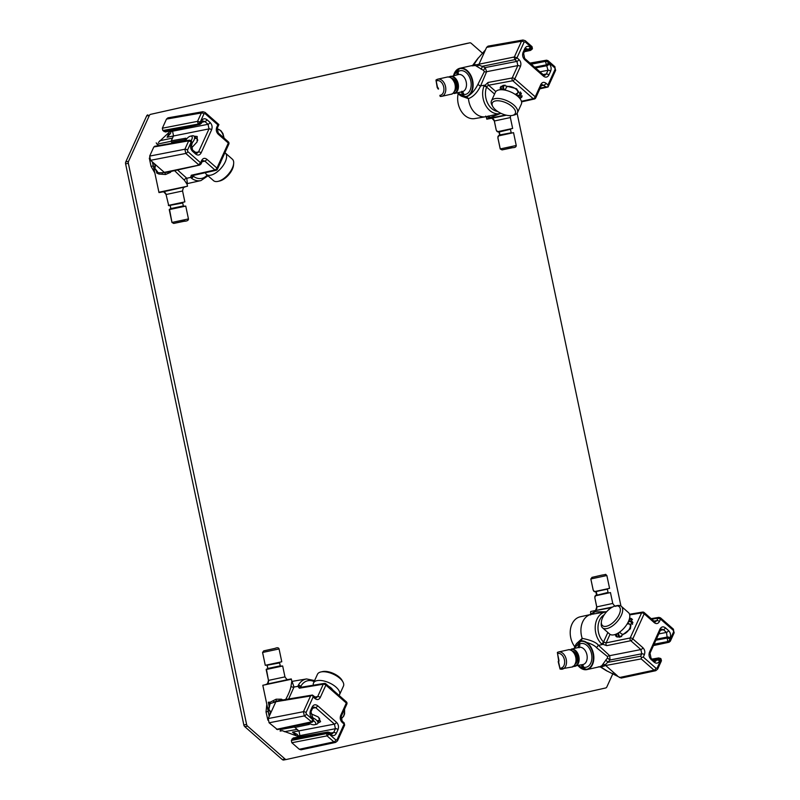 <?xml version="1.0" encoding="UTF-8"?>
<svg xmlns="http://www.w3.org/2000/svg" width="800" height="800" viewBox="0 0 800 800"><rect width="100%" height="100%" fill="white"/><g stroke="black" fill="none" stroke-linecap="round" stroke-linejoin="round"><path stroke-width="1.2" d="M286.46 759.47L283.78 759.99A2.66 1.97 -101 0 1 283.74 760A2.66 1.97 -101 0 1 282.26 759.54L244.79 726.66A2.66 1.97 -101 0 1 243.84 724.95L246.6 724.42A2.66 1.97 79 0 0 247.55 726.13L285.02 759A2.66 1.97 79 0 0 286.5 759.46A2.66 1.97 79 0 0 286.54 759.46L605.66 687.97A2.66 1.97 79 0 0 606.86 686.9L613.16 673.03M483.08 53.71L471.23 43.32A2.66 1.97 79 0 0 469.75 42.85A2.66 1.97 79 0 0 469.71 42.86L466.96 43.4A2.66 1.97 -101 0 1 467 43.39A2.66 1.97 -101 0 1 467.04 43.38M466.96 43.4L150.59 114.35A2.66 1.97 79 0 0 149.39 115.42L128.53 161.36A2.66 1.97 79 0 0 128.35 163.32L246.6 724.42M128.35 163.32L125.6 163.85A2.66 1.97 -101 0 1 125.78 161.89L146.64 115.95A2.66 1.97 -101 0 1 147.84 114.89M125.6 163.85L243.84 724.95M469.71 42.86L150.59 114.35M620.96 606.06L517.12 113.3M521.44 101.3L533.21 98.67L512.77 80.74L488.62 85.22A1.99 1.45 -100.5 0 1 488.05 82.47L483.93 86.28A18.22 13.52 79 0 0 485.9 105.81A18.22 13.52 79 0 0 500.09 113.57L486.16 116.66A18.59 13.79 -101 0 1 485.64 116.76L474.66 118.6A18.3 13.58 -101 0 1 458.15 93.8M473.05 65.32A1.99 1.5 79 0 0 473.97 64.52L472.02 65.86L475.37 65.52L483.57 70.41L484.32 71.61A1.99 1.34 -169.6 0 0 486.62 71.7L480.61 85.88C477.5 92.41 473.45 96.66 468.46 98.64L466.56 96.71C470.85 94.91 474.65 90.78 477.94 84.34A1.99 0.55 -147.7 0 0 480.61 85.88L484.48 85.2L486.82 86.57L486.58 87.07A1.99 0.85 -159.3 0 0 483.93 86.28M520.37 91.93A9.2 4.27 -155.6 0 1 520.46 93.78A9.2 4.27 -155.6 0 1 518.08 95.43A9.2 4.27 24.4 0 1 516.85 95.56M504.77 90.07A9.2 4.27 24.4 0 1 503.73 86.18A9.2 4.27 24.4 0 1 505.01 85.11M518.62 97.11A11.85 5.5 24.4 0 0 519.83 96.96A11.85 5.5 -155.6 0 0 522.18 95.9M502.43 89.76A11.85 5.5 24.4 0 1 501 86.34M519.99 98.66L521.93 96.98L516.52 88.71L503.32 85.29L500.31 87.27L500.3 89.75M535.74 97.89L541.36 85.51A1.99 0.92 -155.6 0 0 540.86 84.43L535.24 96.81A1.99 0.96 -48.7 0 1 533.21 98.67A1.99 1.49 77.4 0 0 534.36 99.01A1.99 1.99 0 0 0 535.74 97.89A1.99 0.92 -155.6 0 0 535.24 96.81L514.8 78.88A1.99 0.92 -155.6 0 0 512.2 77.98L517.82 65.6A1.99 0.92 24.4 0 1 520.42 66.5C521.34 63.86 520.85 61.53 518.95 59.52L517 57.81L514.38 56.97A1.99 0.92 -155.6 0 0 514.36 56.97L514.94 59.63L517 57.81L524.11 42.15A1.99 0.92 -155.6 0 0 521.5 41.25L514.36 56.97L478.97 64.21L478.8 65.05L485.18 67.58L486.62 71.7L517.82 65.6L516.93 61.38A1.99 0.96 -48.7 0 0 518.95 59.52M488.05 82.47L512.2 77.98A1.99 1.45 -100.5 0 0 512.77 80.74A1.99 0.96 -48.7 0 0 514.8 78.88L520.42 66.5M485.64 116.76A18.59 13.79 -101 0 1 468.46 98.64L461.27 96.1M488.21 115.97L490.28 117.52L500.6 113.44M547.96 86.44L548 87.01L547.96 86.44L548 87.01L546 86.88L542.25 84.61L541.36 85.51M541.24 85.78L544.01 85.13A1.99 0.96 -48.7 0 0 546.02 83.27C543.9 81.75 542.18 82.13 540.86 84.43M483.57 70.41L485.18 67.58L516.93 61.38L514.94 59.63L482.59 66.24L481.12 69.27M457.27 92.84L466.08 96.82A14.61 9.79 -102.6 0 0 466.26 96.78L466.56 96.71M484.32 71.61L477.94 84.34M473.04 65.33A1.99 1.5 78.9 0 0 473.95 64.52L478.8 65.05L477.01 66.6M531.47 46.55L531.82 47.71L525.2 41.9A1.99 0.96 -48.7 0 0 525.2 40.66L522.95 40.01L488.07 46.13L486.62 47.37L478.97 64.21L476.69 64.73A1.99 1.74 114.1 0 1 475.37 65.52M531.27 64.22L545.43 61.39L548.03 70.26L546.31 74.05L544.72 75.4L543.48 74.93L524.66 58.42L523.61 53.39L525.33 49.6A1.99 0.92 24.4 0 1 524.85 49.92M539.85 88.83L548 87.01L547.97 84.98L555.09 69.32L554.78 67.85L548.15 62.04L547.36 60.49L545.67 60.88L548.15 62.04L549.09 63.81C551.1 65.92 551.61 68.37 550.64 71.16L548.92 74.95C547.53 77.37 545.71 77.78 543.48 76.17L524.66 59.66C522.65 57.54 522.14 55.1 523.11 52.31L524.83 48.52A1.99 0.92 24.4 0 1 525.33 49.6L526.36 48.58L530.58 50.38L524.36 51.74M524.83 48.52C526.22 46.1 528.03 45.69 530.27 47.3L531.16 48.08L531.82 47.71L531.95 48.85M531.71 47.96A1.99 0.92 24.4 0 1 532.21 49.04L532.24 48.75M485.5 49.83L477.05 59.49A1.99 0.92 24.4 0 1 477.54 59.16L477.99 58.17M473.95 64.52L477.54 59.16M490.28 117.52L486.29 116.84L486.7 118.81L505.61 115.03M500.25 148.93L516.24 145.49L513.54 132.66L498.56 135.9L497.89 137.72L500.25 148.93L502.05 149.91L500.21 148.94L497.85 137.73L498.71 135.53L497.92 136.53M491.45 118.3A3.32 2.85 -100.6 0 1 494.37 120.99L496.27 130.26L497.67 131.68L512.65 128.44L497.98 131.95L508.18 129.61M513.54 132.66L499.91 135.26A1.99 1.34 77.4 0 1 499.91 135.26L499.91 135.26A1.99 1.34 77.4 0 1 499.94 135.26L499.3 131.69M496.85 131.37L497.98 131.95L496.27 130.26L494.32 121C492.33 118.37 491.12 117.5 490.68 118.39M514.38 56.97A1.93 1.4 78.9 0 0 514.2 57.8M546.5 60.19L547.97 60.64L554.78 66.61A1.99 0.96 -48.7 0 1 554.78 67.85M448.97 77A8.8 5.9 77.4 0 1 450.45 76.34A8.8 5.9 77.4 0 1 458.13 83.63A8.8 5.9 77.4 0 1 454.29 93.51A8.8 5.9 77.4 0 1 454.18 93.53L454.22 93.31M440.39 96.41A8.8 5.9 -102.6 0 0 441.67 96.34L440.19 96.43L439.88 95.33A7.47 5.01 -102.6 0 0 443.59 86.52A7.47 5.01 -102.6 0 0 436.19 81.05L435.96 80.04L437.83 79.16A8.8 5.9 -102.6 0 0 436.21 79.93M439.88 95.33L440.19 96.43M438.06 88.15L437.5 87.27A2.32 1.56 77.4 0 1 438.55 89.01M449.32 77.07A8.47 5.67 77.4 0 1 457.5 83.08A8.47 5.67 77.4 0 1 453.88 93.26L453.97 93.03M503.53 85.25A9.96 4.62 -155.6 0 0 502.96 86.01A9.96 4.62 -155.6 0 0 504.07 89.95M517.4 96A9.96 4.62 -155.6 0 0 518.58 95.87A9.96 4.62 24.4 0 0 521.1 94.24A9.96 4.62 24.4 0 0 521.3 93.18M505.1 90.14L506.29 87.52A6.31 2.93 24.4 0 1 507.88 86.48A6.31 2.93 24.4 0 1 514.83 88.31A6.31 2.93 24.4 0 1 517.77 92.73A6.31 2.93 24.4 0 1 516.18 93.77M298.46 736.57L282.26 730.68L280.15 731.09L280.55 728.96M267.92 720.2L266.03 711.96L266.82 704.31M278.11 700.73L275.85 701.73L310.56 695.98L312.35 695.05L313.15 696.93L306.04 712.59L306.35 714.06L312.97 719.87L311.16 721.93L312.86 721.54L312.93 718.89L312.03 718.11C310.03 715.99 309.51 713.54 310.48 710.76L312.21 706.96A1.99 0.92 24.4 0 1 312.71 708.04L313.73 707.03L315.62 707.6L334.44 724.11L335.41 728.71L299.92 735.63L298.98 731.03L297.12 729.4L284.33 731.71M307.93 723.1L309.39 724.39L294.89 727.45L297.12 729.4M310.66 713.61L318.24 716.95L320.59 721.67L317.87 723.16M301.71 687.15L300.81 686.36A1.99 0.99 -151.7 0 0 298.27 685.35L297.88 686.35L299.37 688.19A1.99 1.47 80.5 0 1 300.33 687.38L324.25 683.4A1.99 1.47 80.5 0 0 323.29 684.21A1.99 0.92 24.4 0 1 325.89 685.11L346.32 703.04A1.99 0.92 24.4 0 1 346.83 704.11A1.99 1.99 0 0 0 346.33 701.79A1.99 0.96 131.3 0 1 346.32 703.04L340.7 715.41C339.78 718.06 340.27 720.38 342.17 722.39L344.12 724.1L344.17 725.45M292.18 681.8L294 687.03L288.64 698.98M312.45 695.07L316.19 697.83L317.67 696.58A1.99 0.92 24.4 0 1 320.27 697.48L325.89 685.11A1.99 0.96 131.3 0 0 325.89 683.86A1.99 1.99 0 0 0 324.25 683.4M325.32 683.75A1.99 0.96 131.3 0 1 325.89 683.86L346.33 701.79M346.83 704.11L341.21 716.49A1.99 0.92 -155.6 0 0 340.7 715.41M314.13 681.62A16.23 12.04 79 0 0 300.81 686.36L301.4 687.73M291.94 681.41L291.88 681.42A18.59 13.79 -101 0 1 291.94 681.41A18.59 13.79 -101 0 1 292.46 681.31L306.53 678.95A18.22 13.52 79 0 0 298.27 685.35M291.85 681.92L292.43 681.95L291.81 681.23L291.01 686.22A1.99 1.24 -165.3 0 0 294 687.03L297.88 686.35A1.99 1.31 -167.9 0 1 300.63 686.79M291.01 686.22C290.39 689.85 288.46 694.55 285.2 700.32M282.76 699.96L281.46 699.18L276.11 699.21L270.22 702.19L268.3 702.21L269.47 705.19A1.99 1.64 -10.9 0 1 270.1 703.66L268.3 702.21L269.28 706.87M281.46 699.18L280.95 700.26M278.04 700.74L312.37 695.05L312.55 695.54L312.35 695.05M273.28 700.77A1.99 0.99 -121.1 0 1 273.61 702.16L276.33 701.13L276.11 699.21M315.1 697.4A1.99 0.96 131.3 0 1 315.1 698.64C317.22 700.17 318.95 699.78 320.27 697.48M341.21 716.49L342.18 721.15A1.99 0.96 131.3 0 1 342.17 722.39M312.21 706.96C313.59 704.54 315.41 704.14 317.65 705.74L336.46 722.25C338.47 724.37 338.99 726.82 338.01 729.6L336.29 733.4C334.9 735.82 333.09 736.22 330.85 734.62L329.96 733.83L329.3 734.2L335.92 740.01A1.99 0.96 131.3 0 1 333.89 741.87L335.63 742.4L301.01 749.8L299.28 749.27L291.83 742.74L291.35 740.44L293.21 737.97L328.02 732.03L326.57 733.57L327.05 735.87L329.3 734.2L326.57 733.57L291.35 740.44M310.56 695.98L303.43 711.7L304.32 715.92L312.1 722.21L277.48 729.61L269.09 722.79L268.2 718.56L269.32 716.1C270.82 712.57 270.59 710.36 268.61 709.48L270.25 711.79M338.01 729.6A1.99 0.92 -155.6 0 0 335.41 728.71L333.69 732.5L332.09 733.85L329.96 732.59A1.99 0.96 -48.7 0 0 329.39 732.48M299.92 735.63L298.32 735.9L298.5 737.07M298.32 735.9L297.15 734.3L292.47 732.11L334.44 724.11A1.99 0.96 131.3 0 0 336.46 722.25M269.44 709.99L268.61 709.48L268.82 710.44M268.25 709.52L268.57 708.81A1.99 0.92 24.4 0 1 269.06 708.49L270.1 703.66L275.85 701.73L269.32 716.1M294.89 727.45L294.56 726.18A6.47 4.8 -101 0 0 294.63 725.95M309.05 723.16L294.56 726.18M267.48 707.46L269.18 716.41M262.6 652.47L279.07 648.95L281.78 661.78L265.27 665.3L262.6 652.47L263.68 650.89M268.41 649.83L275.15 648.34L263.82 650.85L262.57 652.47L265.27 665.3L279.37 662.54M267.22 665.55L267.84 668.47L280.25 665.83L279.64 662.91L266.96 665.27L267.85 668.47L266.16 669.53L268.48 680.4L284.96 676.88C286.6 679.38 287.76 680.25 288.45 679.5M343.61 722.79L344.12 724.1L337.01 739.77A1.99 0.92 24.4 0 1 337.51 740.85L344.65 725.14L344.16 722.89L342.18 721.15M312.86 721.54L313.58 720.7A1.99 0.92 24.4 0 1 313.43 720.89M317.9 720.61A6.31 2.93 -155.6 0 0 319.5 719.58A6.31 2.93 -155.6 0 0 319.41 718.07M574.72 646.69A18.3 13.58 -101 0 1 570.57 628.6A18.3 13.58 -101 0 1 580.23 616.8L591.1 614.39A18.59 13.79 -101 0 1 591.62 614.29L605.69 611.93A18.22 13.52 79 0 0 595.4 624.8A18.22 13.52 79 0 0 601.41 643.78L606.73 645.64L630.79 640.72A1.99 0.96 -48.7 0 0 632.8 638.86L644.18 613.8A1.99 0.96 -48.7 0 0 644.19 612.56A1.99 1.99 0 0 0 642.55 612.09L629.53 614.25M591.02 613.83L594.45 611.85L606.58 611.78M621.64 636.57A9.2 4.45 131.3 0 1 619.67 636.1A9.2 4.45 131.3 0 1 618.77 632.68M628.29 621.83A9.2 4.45 131.3 0 1 628.97 621.66A9.2 4.45 -48.7 0 1 631.79 622.28A9.2 4.45 -48.7 0 1 632.53 624.36M632.49 619.62A11.85 5.74 -48.7 0 0 629.95 619.52A11.85 5.74 131.3 0 0 629.15 619.71M617.11 637.09A11.85 5.74 131.3 0 1 616.78 633.81M615.07 634.51L616.12 636.52L619.63 637.2L630.4 628.78L631.82 618.77L629.61 617.98M610.02 634.35L606.14 642.88L630.2 637.96A1.99 1.45 78.4 0 0 630.79 640.72L640.88 649.57A1.99 0.96 -48.7 0 0 642.9 647.72L632.8 638.86A1.99 0.92 24.4 0 0 630.2 637.96L641.57 612.91A1.99 0.92 24.4 0 1 644.18 613.8L654.28 622.66C656.4 624.18 658.13 623.8 659.45 621.5L660.53 619.11L659.93 617.72M607.85 632.49L603.52 642.01L606.14 642.88A1.99 1.45 78.4 0 0 606.73 645.64M591.1 614.39A18.59 13.79 -101 0 0 582.2 638.37C591.08 640.16 596.51 642.49 598.5 645.36L609.68 655.67L610.03 660L605.19 664.81L602.93 664.14L601.85 665.7L599.78 666.72L600.93 667.06L599.19 666.85M629.69 614.88L641.57 612.91A1.99 1.49 -99.4 0 1 642.55 612.09M644.19 612.56L654.28 621.42A1.99 0.96 131.3 0 1 654.28 622.66M604.23 614.77A16.23 12.04 79 0 0 603.52 642.01A1.99 0.9 135.1 0 1 601.41 643.78M576.52 643.64L582.2 638.37L581.24 640.94C589.25 642.81 594.4 645.11 596.69 647.84A1.99 0.59 123.5 0 1 598.5 645.36L602.35 644.54A1.99 0.5 121.9 0 0 603.94 642.36M596.69 647.84L607.61 656.66A1.99 1.38 145.2 0 1 609.68 655.67L640.88 649.57L641.77 653.8A1.99 0.92 24.4 0 1 644.37 654.7C645.29 652.05 644.8 649.73 642.9 647.72M607.61 656.66L607.4 658.05L602.93 664.14M578.08 665.63A14.61 9.79 -102.6 0 0 586.79 669.63A14.61 9.79 -102.6 0 0 586.97 669.59L599.78 666.72M605.63 660.09L608.19 662.28L640.66 656.24L641.77 653.8L610.03 660L607.4 658.05M654.28 621.42L655.37 621.85L656.85 620.6A1.99 0.92 24.4 0 1 659.45 621.5M658.61 617.46L657.96 618.16L660.53 619.11L673.31 630.32A1.99 0.96 -48.7 0 0 673.31 629.08L660.5 617.84L658.89 617.37L651.14 618.66M601.85 665.7A1.99 1.75 -135.5 0 1 603.37 665.88L605.19 664.81L605.69 665.51L641.21 658.91L654.03 670.16L655.76 670.69L621.15 678.08L605.8 670.36A1.99 0.96 -48.7 0 0 606.36 670.48L600.93 667.06L598.31 666.83M652.04 659.09L658.7 657.95L655.4 661.43L654.16 660.95L651.06 658.23L650.01 653.21L660.49 630.13L661.51 629.12L663.4 629.69L666.5 632.41L667.7 641.59L669.06 642.25L670.33 641.21L674.12 632.87L673.31 629.08M669.82 641.58L669.93 639.91L668.12 641.96L670.33 641.21M593.19 614.15L594.45 611.85M568.14 649.83L568.15 649.82C570.22 649.04 572.46 650.56 574.86 654.37C578.03 658.88 574.83 667.29 571.88 667.02A8.8 5.9 -102.6 0 0 575.73 657.23A8.8 5.9 -102.6 0 0 568.14 649.83L558.54 651.98A8.8 5.9 -102.6 0 0 557.55 652.34L557.53 653.58A7.47 5.01 -102.6 0 1 564.51 660.32A7.47 5.01 -102.6 0 1 559.91 668.12L560.37 669.09A8.8 5.9 -102.6 0 0 562.38 669.15A8.8 5.9 -102.6 0 0 566.21 659.27A8.8 5.9 -102.6 0 0 558.54 651.98L557.55 652.34M571.26 649.6L571.27 649.13A8.8 5.9 77.4 0 1 578.85 656.53A8.8 5.9 77.4 0 1 575 666.32A8.8 5.9 77.4 0 1 573.39 666.35M571.88 667.02L560.07 669.09L558.21 661.71L558.86 659.9A2.32 1.56 -102.6 0 1 558.6 661.9L559.91 668.12M617.41 675.79L605.69 665.51L600.93 667.06M641.21 658.91L641.46 657.49L640.66 656.24M641.46 657.49L643.29 657.09L656.06 668.3L657.15 668.05L660.84 659.93L660.97 661.07M660.79 658.76L660.64 658.51A1.99 0.96 -48.7 0 0 660.06 658.4M660.49 658.77L660.84 659.93L660.09 659.88L659.59 660.97C658.2 663.39 656.39 663.8 654.15 662.19L651.06 659.48C649.05 657.36 648.54 654.91 649.51 652.13L659.99 629.05C661.38 626.64 663.19 626.23 665.43 627.84L668.52 630.55C670.53 632.67 671.04 635.12 670.07 637.9L669.93 639.91L673.62 631.79L673.31 630.32M597.51 576.1L602.17 575.06C607.56 574.39 604.47 573.69 606.86 575.52L590.87 578.95L592.16 577.32L590.83 578.96L593.23 590.16L594.59 591.59L609.57 588.35L594.89 591.86L605.1 589.52M612.75 603.45L610.46 592.57L595.48 595.81L594.81 597.63L596.76 606.88L612.75 603.45C614.39 605.95 615.56 606.82 616.24 606.07M596.84 576.27A1.33 0.89 -102.6 0 0 596.82 576.28L591.91 577.39M593.77 591.28L594.59 591.59M610.46 592.57L595.63 595.44L597.02 594.78L596.21 591.6M594.81 597.63L595.62 595.44L594.83 596.44M632.9 622.69A9.96 4.82 131.3 0 0 632.17 621.59A9.96 4.82 131.3 0 0 629.25 621.04A9.96 4.82 -48.7 0 0 628.58 621.21M618.19 633.04A9.96 4.82 -48.7 0 0 619.04 636.56A9.96 4.82 -48.7 0 0 620.09 637.1M627.92 623.99A6.31 3.05 131.3 0 1 629.76 624.33A6.31 3.05 131.3 0 1 628.96 629.7A6.31 3.05 131.3 0 1 623.29 634.16A6.31 3.05 131.3 0 1 621.44 633.82L619.55 632.15M149.3 158.08L151.05 166.34L154.85 172.96M158.5 145.61L156.2 142.89M156.19 170.21L156.78 173.04L158.92 174.05L165.54 174.51L170.45 172.4L171.15 171.41M158.36 142.47L170.68 130.84M159.79 140.74L172.51 138.09L173.54 135.81L172.55 131.22L208.04 124.3L209.01 128.89L167.11 137.25L170.6 133.31L170.97 131.57L172.55 131.22M172.51 138.09L171.27 140.82L185.86 138.21L184.58 141.03M194.06 136.18L197.22 136.48L197.08 141.95L191.42 148.12M218.9 124.58L217.84 124.83L205.06 113.62A1.99 0.96 -48.7 0 0 205.06 112.38L218.9 124.58L217.25 128.3L218.23 132.96A1.99 0.96 131.3 0 1 218.22 134.2L228.32 143.05L216.94 168.11A1.99 0.96 131.3 0 1 214.92 169.97L204.83 161.11A1.99 0.96 -48.7 0 0 206.84 159.26C204.72 157.73 203 158.12 201.68 160.41L200.59 162.8L198.62 164.7A1.99 0.96 131.3 0 1 198.61 164.7A1.93 1.43 76.9 0 0 199.28 165.03L164.29 172.37L166.55 172.44M228.32 141.81A1.99 1.99 0 0 1 228.82 144.13A1.99 0.92 -155.6 0 0 228.32 143.05A1.99 0.96 131.3 0 0 228.32 141.81L218.23 132.96M228.82 144.13L217.44 169.19A1.99 0.92 -155.6 0 0 216.94 168.11L206.84 159.26M217.44 169.19A1.99 1.99 0 0 1 216.06 170.31A1.99 1.47 -102.6 0 1 214.92 169.97L191.28 175.25L190.63 177.43L191.38 178.15A18.22 13.52 79 0 0 200.93 180.59L187.12 183.65M177.55 169.98L186.79 178.25L187.29 183.3M216.06 170.31L192.42 175.59A1.99 1.47 -102.6 0 1 191.28 175.25M193.31 174.79L193.31 176.22A1.99 1.03 127.3 0 1 191.38 178.15M217.25 128.3A1.99 0.92 -155.6 0 0 216.75 127.22C215.83 129.86 216.32 132.19 218.22 134.2M202.06 161.76L204.83 161.11L203.07 160.59L202.18 161.49A1.99 0.92 -155.6 0 0 201.68 160.41M174.56 170.65L184.37 180.2L187.08 184.24L187.47 183.12L186.71 183.42M170.45 172.4L169.67 171.74M158.93 174.05A1.99 1.48 80.6 0 0 158.23 172.76L164.98 172.7L165.54 174.51M155.52 146.58L153.82 146.96L149.67 156.09L150.56 160.32L164.29 172.37L162.06 172.81A1.99 0.98 98.2 0 1 162.31 174.18M163.99 131.55L198.46 124.02L199.9 124.45L165.43 131.99L162.82 130.52L162.33 128.22L166.48 119.09L167.93 117.85L202.83 111.72M199.9 124.45L201.53 123.12A1.99 0.92 24.4 0 1 201.05 123.44M205.06 113.62L203.97 113.86L200.28 121.98L197.55 121.35L198.04 123.65L201.03 122.04L201.53 120.94A1.99 0.92 24.4 0 1 202.03 122.02L203.05 121.01L204.95 121.58L208.04 124.3A1.99 0.96 131.3 0 0 210.06 122.44C212.07 124.55 212.59 127 211.61 129.79L201.13 152.86C199.75 155.28 197.93 155.68 195.7 154.08L192.6 151.36C190.6 149.25 190.08 146.8 191.05 144.01L191.55 142.92L190.4 140.46L188.7 140.84L191.19 142L187.5 150.12L187.81 151.59L200.59 162.8L200.59 164.26M211.61 129.79A1.99 0.92 -155.6 0 0 209.01 128.89L198.53 151.96L196.94 153.31L192.6 150.12L191.56 145.09L192.05 144A1.99 0.92 24.4 0 1 191.57 144.32M189.54 140.16L191.4 140.94A1.99 0.96 -48.7 0 0 191.18 140.83M152.57 162.08C155.36 164.65 156.01 166.68 154.54 168.18L155.14 167.35M155.07 165.35L154.19 168.26L154.78 168.78A1.99 0.96 -48.7 0 0 155.34 168.89L154.54 168.18M158.91 174.05A1.99 1.48 80.5 0 0 158.22 172.76L155.34 168.89M154.78 168.78L157.02 171.61L156.78 173.04L158.23 172.76M170.8 130.81L170.97 131.57M172.26 143.19A6.47 4.8 -101 0 0 171.48 142.11L171.27 140.82M171.48 142.11L186.05 139.48M152.32 161.86L154.2 169.9M168.38 205.39L184.86 201.87L182.57 190.99L166.06 194.52L168.74 205.66L182.45 202.64M173.75 223.43L184.09 221.29C187.08 221.16 188.53 220.37 188.45 218.92L171.98 222.45L173.75 223.43L185.07 220.92M183.51 206.15L169.49 209.23L171.98 222.45M170.93 208.56L183.34 205.92L182.72 203L170.04 205.36L170.93 208.56L169.25 209.62L171.95 222.45L173.71 223.44M197.67 140.52A6.31 3.05 -48.7 0 0 197.08 138.83A6.31 3.05 -48.7 0 0 195.23 138.48M495.52 100.92A12.62 5.85 24.4 0 1 512.01 106.49A12.62 5.85 24.4 0 1 512.34 115.43A12.62 5.85 24.4 0 1 512.12 115.48A12.62 5.85 24.4 0 1 492.77 106.55A12.62 5.85 24.4 0 1 495.52 100.92M492.77 106.55L491.92 104.99A14.28 6.62 24.4 0 1 491.43 100.96A14.28 6.62 24.4 0 1 495.04 98.62A14.28 6.62 24.4 0 1 510.76 102.76A14.28 6.62 24.4 0 1 517.43 112.76A14.28 6.62 24.4 0 1 514.07 115.05A14.28 6.62 24.4 0 1 513.82 115.1M491.43 100.96L495.38 92.26A14.28 6.62 -155.6 0 1 498.99 89.92A14.28 6.62 24.4 0 1 514.71 94.06A14.28 6.62 24.4 0 1 521.38 104.06L517.43 112.76M219.42 181.05A12.62 6.1 -48.7 0 0 219.65 181A12.62 6.1 -48.7 0 0 233.51 165.2L233.67 163.49A14.28 6.91 -48.7 0 0 232.36 159.18L225.27 152.96A14.28 6.91 -48.7 0 0 224.93 152.7M225.27 152.96A14.28 6.91 -48.7 0 1 223.44 165.11A14.28 6.91 -48.7 0 1 210.62 175.2A14.28 6.91 131.3 0 1 206.44 174.42L213.53 180.65A14.28 6.91 -48.7 0 0 217.72 181.43A14.28 6.91 -48.7 0 0 217.98 181.38A14.28 6.91 -48.7 0 0 233.67 163.49M206.44 174.42A14.28 6.91 131.3 0 1 205.36 172.7M219.79 164.01A6.97 3.37 -48.7 0 0 220.88 161.63M192.28 142.76A6.31 3.05 -48.7 0 0 194.02 136.15A6.31 3.05 -48.7 0 0 192.17 135.8A6.31 3.05 -48.7 0 0 192.06 135.82A6.31 3.05 -48.7 0 0 191.95 135.85M191.06 140.65A4.65 2.25 -48.7 0 0 190.47 136.18A4.65 2.25 -48.7 0 0 190.39 136.2A4.65 2.25 -48.7 0 0 185.57 140.85M339.09 695.45A14.28 6.62 -155.6 0 0 339.52 694.76L343.47 686.06A14.28 6.62 -155.6 0 0 342.98 682.02L342.13 680.47A12.62 5.85 -155.6 0 0 322.78 671.54A12.62 5.85 -155.6 0 0 322.57 671.58A12.62 5.85 -155.6 0 0 322.35 671.63M342.98 682.02A14.28 6.62 -155.6 0 0 321.08 671.92A14.28 6.62 -155.6 0 0 320.84 671.97A14.28 6.62 -155.6 0 0 317.48 674.25L313.52 682.96A14.28 6.62 24.4 0 1 317.13 680.62A14.28 6.62 -155.6 0 1 332.85 684.76A14.28 6.62 -155.6 0 1 339.52 694.76M313.33 685.21A14.28 6.62 24.4 0 1 313.52 682.96M332.64 689.78A6.97 3.24 -155.6 0 0 328.69 686.32M308.72 722.93A4.65 2.16 -155.6 0 0 314.5 724.74A4.65 2.16 -155.6 0 0 314.58 724.73A4.65 2.16 -155.6 0 0 313.56 720.76M316.2 724.36A6.31 2.93 -155.6 0 0 316.31 724.34A6.31 2.93 -155.6 0 0 317.8 723.33A6.31 2.93 -155.6 0 0 313.32 718.09M615.48 605.97A12.62 6.1 131.3 0 1 619.16 614.53A12.62 6.1 131.3 0 1 606.24 626.32A12.62 6.1 131.3 0 1 601.39 621.82A12.62 6.1 131.3 0 1 615.26 606.01A12.62 6.1 131.3 0 1 615.48 605.97M616.67 605.7A14.28 6.91 131.3 0 1 616.93 605.64A14.28 6.91 131.3 0 1 617.18 605.59A14.28 6.91 131.3 0 1 621.37 606.37A14.28 6.91 131.3 0 1 619.54 618.52A14.28 6.91 131.3 0 1 606.73 628.61A14.28 6.91 131.3 0 1 602.54 627.83A14.28 6.91 131.3 0 1 601.24 623.52L601.39 621.82M621.37 606.37L628.47 612.6A14.28 6.91 131.3 0 1 626.64 624.75A14.28 6.91 131.3 0 1 613.82 634.84A14.28 6.91 -48.7 0 1 609.64 634.06L602.54 627.83M244.79 726.66L247.55 726.13M285.02 759L282.26 759.54M146.64 115.95L149.39 115.42M128.53 161.36L125.78 161.89M466.08 96.82L466.26 96.78A14.61 9.79 -102.6 0 0 472.65 80.52A14.61 9.79 -102.6 0 0 460.06 68.23A14.61 9.79 -102.6 0 0 459.88 68.27A14.61 9.79 -102.6 0 0 453.52 75.65M457.37 92.82A14.61 9.79 -102.6 0 0 466.07 96.82M486.82 86.57L488.62 85.22L495.83 91.55M497.72 111.49A16.23 12.04 79 0 1 486.58 87.07L494.56 94.07M525.2 41.9L524.11 42.15M547.97 84.98L546.02 83.27M486.62 47.37L521.5 41.25L522.95 40.01M525.2 40.66L532.01 46.63L532.43 48.57M534.65 67.18L546.17 64.88A1.99 0.96 131.3 0 0 548.19 63.02M548.04 62.29A1.99 0.92 -155.6 0 0 545.43 61.39L530.5 63.54M549.09 63.81A1.99 0.96 131.3 0 1 547.07 65.67L535.5 67.92M550.64 71.16A1.99 0.92 -155.6 0 0 548.03 70.26L539.96 71.84M548.92 74.95A1.99 0.92 -155.6 0 0 546.31 74.05L543.09 74.59M543.48 76.17A1.99 0.96 -48.7 0 0 543.48 74.93M524.66 59.66A1.99 0.96 -48.7 0 0 524.66 58.42M523.11 52.31A1.99 0.92 24.4 0 1 523.61 53.39M530.27 47.3A1.99 0.96 131.3 0 1 528.25 49.16L525.23 49.83M531.16 48.08A1.99 0.96 131.3 0 1 529.14 49.94L524.74 50.9M530.57 50.38L532.21 49.04A1.99 0.92 24.4 0 1 531.72 49.36M486.7 118.81C487.98 118.87 484.16 119.68 490.72 118.44L506.34 115.2L490.73 118.44M510.52 115.65L510.36 117.56L494.37 120.99M512.09 147.64L502.08 149.9M498.56 135.9L511.43 132.75L499.6 134.96L498.98 132.04L510.7 129.2M540.14 88.19L546 86.88M555.09 69.32A1.99 0.92 24.4 0 1 555.59 70.4L554.78 66.61M457.4 92.81A14.28 9.57 -102.6 0 0 465.77 96.55A14.28 9.57 -102.6 0 0 472.22 80.75A14.28 9.57 -102.6 0 0 459.89 68.61A14.28 9.57 -102.6 0 0 453.55 75.64M461.2 91.96A3.65 2.45 -102.6 0 0 463.72 94.51A12.12 8.12 -102.6 0 0 470.64 80.31A12.12 8.12 -102.6 0 0 457.95 71.81A3.65 2.45 -102.6 0 0 456.93 74.89M457.95 71.81A3.32 2.35 -127.4 0 1 457.88 74.67M463.72 94.51A3.32 2.41 95.5 0 0 461.92 91.8M453.73 92.56L454.18 93.53L462.35 91.7A8.8 5.9 -102.6 0 0 466.18 81.83A8.8 5.9 -102.6 0 0 458.5 74.53L448.76 77.13M451.06 94.23A8.8 5.9 -102.6 0 0 451.17 94.21A8.8 5.9 -102.6 0 0 455 84.33A8.8 5.9 -102.6 0 0 447.32 77.04L437.83 79.16A8.8 5.9 -102.6 0 1 445.5 86.46A8.8 5.9 -102.6 0 1 441.67 96.34L451.17 94.21C453.3 94.65 456.94 88.02 454.99 83.83C452.99 78.84 450.44 76.57 447.32 77.04M455.27 88.07A8.47 5.67 -102.6 0 0 453.66 80.84M436.19 81.05L437.5 87.27M454.88 90.45A6.47 4.34 -102.6 0 0 456.12 84.08A6.47 4.34 -102.6 0 0 452.28 78.86M451.64 78.28A6.81 4.56 77.4 0 1 456.58 83.98A6.81 4.56 77.4 0 1 454.55 91.24M294.59 727L280.27 729.57M296 735.21L292.47 732.11M317.65 705.74A1.99 0.96 131.3 0 1 315.62 707.6L312.6 708.28M299.37 688.19L323.29 684.21L317.67 696.58L314.7 697.05M269.31 716.13L262.81 685.28L291.4 679.26C290 679 293.78 678.52 287.38 679.63M335.92 740.01L337.01 739.77M313.15 696.93L315.1 698.64M299.28 749.27L333.89 741.87L327.05 735.87L291.83 742.74M313.08 719.63A1.99 0.92 24.4 0 1 313.58 720.7L310.99 711.84L312.71 708.04A1.99 0.92 24.4 0 1 312.22 708.36M312.93 718.89A1.99 0.96 -48.7 0 0 312.93 717.65M312.03 718.11A1.99 0.96 -48.7 0 0 312.04 716.86M310.48 710.76A1.99 0.92 24.4 0 1 310.99 711.84M336.29 733.4A1.99 0.92 -155.6 0 0 333.69 732.5L330.47 733.03M330.85 734.62A1.99 0.96 -48.7 0 0 330.85 733.37M329.96 733.83A1.99 0.96 -48.7 0 0 329.96 732.59L328.01 732.03M329.41 733.95A1.99 0.92 -155.6 0 0 326.8 733.06L292 738.99M270.22 702.19L270.1 703.66M266.03 711.96L268.32 711.43M262.81 685.28L288 679.51M266.23 684.25L288.37 679.5M266.2 684.3A3.32 3.04 79.9 0 0 268.48 680.4L268.48 680.4M284.96 676.88L282.67 666L266.19 669.52M265.3 665.3L281.78 661.78M268.42 649.82L270.44 649.39A1.33 0.89 77.4 0 1 270.46 649.39L275.14 648.34C277.3 647.41 278.61 647.61 279.07 648.95M280.25 665.83L266.42 669.13L268.46 680.41C267.66 683.68 266.9 684.97 266.18 684.26L267.1 684.05M280.43 666.06L266.42 669.13M268.61 709.48L269.06 708.49M306.04 712.59A1.99 0.92 -155.6 0 0 303.43 711.7L268.2 718.56M306.35 714.06A1.99 0.96 131.3 0 1 304.32 715.92L269.09 722.79M276.54 729.32L311.16 721.93M344.25 709.79A8.8 5.9 77.4 0 1 340.95 718.68L343.63 716.34L344.58 713.91L344.57 709.09M612.48 607.07L590.79 611.47L611.49 607.63M577.98 665.65L586.97 669.59A14.61 9.79 -102.6 0 0 593.36 653.33A14.61 9.79 -102.6 0 0 580.77 641.04A14.61 9.79 -102.6 0 0 580.59 641.08A14.61 9.79 -102.6 0 0 574.23 648.46A14.28 9.57 -102.6 0 1 580.6 641.42A14.28 9.57 -102.6 0 1 592.93 653.56A14.28 9.57 -102.6 0 1 586.48 669.36A14.28 9.57 -102.6 0 1 578.11 665.62M643.29 657.09L644.37 654.7M653.88 621.07L656.85 620.6L657.96 618.16L651.75 619.19M673.62 631.79A1.99 0.92 24.4 0 1 674.12 632.87M652.82 659.78L657.49 658.98A1.99 0.92 -155.6 0 1 660.09 659.88M660.63 659.75A1.99 0.96 -48.7 0 0 660.64 658.51L658.68 657.95M659.59 660.97A1.99 0.92 -155.6 0 0 656.99 660.08L653.77 660.61M654.15 662.19A1.99 0.96 -48.7 0 0 654.16 660.95M651.06 659.48A1.99 0.96 -48.7 0 0 651.06 658.23M649.51 652.13A1.99 0.92 24.4 0 1 650.01 653.21M659.99 629.05A1.99 0.92 24.4 0 1 660.49 630.13M665.43 627.84A1.99 0.96 131.3 0 1 663.4 629.69L660.38 630.37M668.52 630.55A1.99 0.96 131.3 0 1 666.5 632.41L658.77 633.92M670.07 637.9A1.99 0.92 -155.6 0 0 667.47 637L656.39 639.16M669.57 639A1.99 0.92 -155.6 0 0 666.97 638.1L655.92 640.2M669.73 639.73A1.99 0.96 131.3 0 1 667.7 641.59L654.11 644.18M653.72 645.04L668.12 641.96M581.3 664.91A3.65 2.45 -102.6 0 0 583.41 667.14A12.12 8.12 -102.6 0 0 591.65 654.56A12.12 8.12 -102.6 0 0 579.53 644.07A3.65 2.45 -102.6 0 0 578.26 647.56M579.53 644.07A3.32 2.42 -117.7 0 1 578.87 647.42M583.41 667.14A3.32 2.32 105 0 0 582.34 664.68M572.9 666.26L583.06 664.51A8.8 5.9 -102.6 0 0 586.89 654.64A8.8 5.9 -102.6 0 0 579.21 647.34L571.16 649.15L570.69 650.1M558.86 659.9L557.53 653.58M575.98 660.88A8.47 5.67 -102.6 0 0 574.37 653.65M571.28 650.37L571.1 649.5A8.47 5.67 77.4 0 1 578.53 657.37A8.47 5.67 77.4 0 1 573.67 666.14M572.35 651.09A6.81 4.56 77.4 0 1 577.29 656.79A6.81 4.56 77.4 0 1 575.26 664.05M575.59 663.26A6.47 4.34 -102.6 0 0 576.83 656.89A6.47 4.34 -102.6 0 0 572.99 651.67M607.17 671.18L606.36 670.48M656.06 668.3A1.99 0.96 131.3 0 1 654.03 670.16L619.42 677.55M655.76 670.69L657.65 669.13L661.44 660.79L661.02 658.85M657.15 668.05A1.99 0.92 24.4 0 1 657.65 669.13M594.49 610.73L612.61 607M594.66 610.74A3.32 2.85 79.4 0 0 596.76 606.88L596.76 606.88M596.82 576.28A1.33 0.89 -102.6 0 0 596.8 576.28L597.42 576.14M607.61 589.11L595.7 591.53M596.5 595.36L608.05 592.4L607.43 589.47M604.57 593.38L596.83 595.17A1.99 1.34 77.4 0 1 596.85 595.16A1.99 1.34 77.4 0 0 596.8 595.17M595.48 595.81L596.83 595.17M595.36 610.53L594.43 610.75C595.17 611.44 595.93 610.16 596.71 606.89L594.81 597.62M187.08 184.24L187.5 186.22L158.91 192.24L152.55 162.06M167.11 137.25L169.08 132.92M201.13 152.86A1.99 0.92 -155.6 0 0 198.53 151.96L195.31 152.5M192.97 175.91A1.99 1.34 143.5 0 1 190.63 177.43L186.79 178.25A1.99 1.28 140.9 0 0 184.37 180.2M207.16 175.05A16.23 12.04 79 0 1 193.31 176.22L193.73 175.3M201.53 120.94C202.92 118.52 204.73 118.12 206.97 119.72L210.06 122.44M217.84 124.83L216.75 127.22M150.56 160.32L185.79 153.45L198.61 164.7M187.81 151.59A1.99 0.96 131.3 0 1 185.79 153.45L184.9 149.23A1.99 0.92 -155.6 0 1 187.5 150.12M149.67 156.09L184.9 149.23L188.7 140.84L153.82 146.96M200.49 122.16A1.99 0.96 131.3 0 1 198.46 124.02L162.82 130.52M201.03 122.04A1.99 0.92 24.4 0 1 201.53 123.12L202.03 122.02A1.99 0.92 24.4 0 1 201.55 122.34M206.97 119.72A1.99 0.96 131.3 0 1 204.95 121.58L201.93 122.26M195.7 154.08A1.99 0.96 -48.7 0 0 195.7 152.84M192.6 151.36A1.99 0.96 -48.7 0 0 192.6 150.12M191.05 144.01A1.99 0.92 24.4 0 1 191.56 145.09M191.55 142.92A1.99 0.92 24.4 0 1 192.05 144L191.4 140.94A1.99 0.96 -48.7 0 1 191.4 142.18M156.92 144.22L171.18 141.24M153.37 165.97L151.05 166.34M217.06 128.85A8.8 5.9 77.4 0 1 223.64 137.71M205.06 112.38L202.81 111.73L201.36 112.97L197.55 121.35L162.33 128.22M203.97 113.86A1.99 0.92 -155.6 0 0 201.36 112.97L166.48 119.09M183.61 187.24L162.93 191.87C156.37 193.11 160.19 192.3 158.91 192.24M163.07 191.84A3.32 3.04 -100.1 0 1 166.09 194.51M188.45 218.92L185.75 206.09L169.27 209.62M183.34 205.92L169.5 209.23M162.42 191.91C162.81 190.97 164.02 191.84 166.06 194.52L168.74 205.66L184.86 201.87M286.5 759.46L283.74 760M469.75 42.85L467 43.39M453.43 75.67L459.88 68.27L472.88 65.36M521.58 101.86L534.36 99.01M500.09 113.57L500.98 113.33M477.05 59.49L472.66 65.37M486.29 116.84L485.66 116.12M510.36 117.56L512.65 128.44M516.24 145.49C516.24 146.93 515.09 147.65 512.78 147.66L502.05 149.91M499.58 135.46L499.6 134.96M510.51 129.57L511.13 132.49M507.65 133.48L511.44 132.75M548.07 86.95L555.59 70.4M529.99 63.09L546.46 60.2M461.89 91.24L462.21 91.94L461.63 91.74M438.21 89.07L437.22 87.57L435.96 80.04M454.18 93.53L453.3 93.02M314.61 680.57L306.53 678.95M291.81 681.23L291.4 679.26M335.62 742.4L337.51 740.85M268.57 708.81L269.47 705.19M282.67 666L280.12 666.11M280.57 666.09L278.91 666.39M312.1 722.21L313.37 721.18M590.6 611.85L590.63 614.95M606.53 611.82L605.69 611.93M653.48 645.58L669.06 642.25M605.8 670.36L600.91 667.29M581.07 640.97L574.14 648.48M578.66 647.55L579.17 647.08L579.18 647.8M558.52 659.96L557.38 652.4M606.86 575.52L609.57 588.35M590.83 578.96L593.19 590.16L594.89 591.86M596.52 594.87L595.9 591.95M200.93 180.59L208 175.8M166.51 172.45L199.72 165.03L201.07 163.93M154.61 146.29L189.5 140.17M217.07 128.82L220.78 130.55L222.93 133.54L224.1 138.11M202.18 161.49L201.08 163.92M187.5 186.22L162.93 191.87M182.57 190.99C183.06 188.04 183.77 186.78 184.7 187.19M185.75 206.09L183.21 206.21M183.65 206.18L181.99 206.48M170.3 205.64L170.78 208.94M512.34 115.43L514.07 115.05M517.77 92.73L516.58 95.35M219.65 181L217.98 181.38M190.39 136.2L192.06 135.82M194.02 136.15L197.08 138.83M322.57 671.58L320.84 671.97M314.58 724.73L316.31 724.34M317.8 723.33L319.5 719.58M615.26 606.01L616.93 605.64M629.76 624.33L627.87 622.67"/></g></svg>
